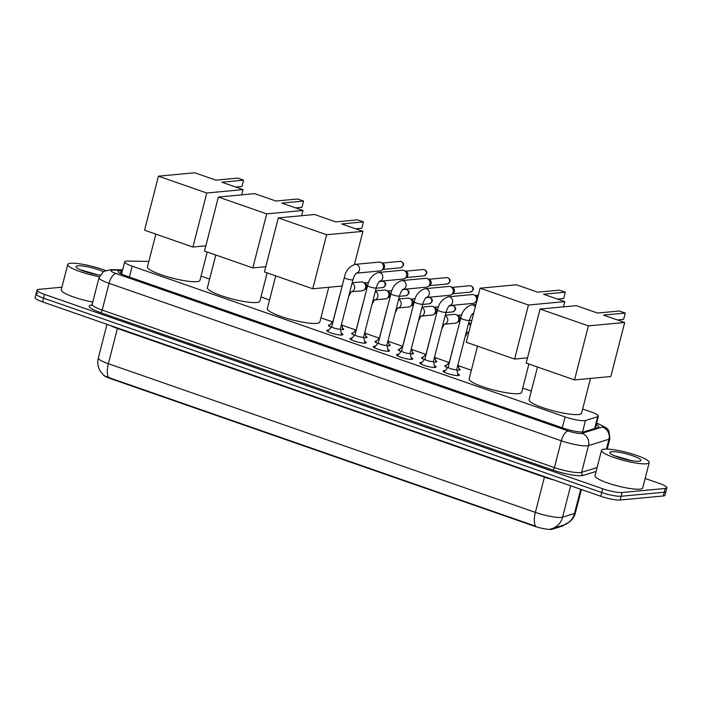 <?xml version="1.0" encoding="UTF-8"?>
<svg xmlns="http://www.w3.org/2000/svg" width="702" height="702" viewBox="0 0 702 702"><rect width="100%" height="100%" fill="white"/><g stroke="black" fill="none" stroke-linecap="round" stroke-linejoin="round"><path stroke-width="1.05" d="M447.718 367.743A7.88 1.369 -165.6 0 1 444.84 365.856A7.88 1.369 -165.6 0 1 445.744 365.479A7.88 1.369 -165.6 0 1 446.332 365.452M458.985 368.699A7.88 1.369 -165.6 0 1 460.108 369.778A7.88 1.369 -165.6 0 1 459.196 370.156A7.88 1.369 -165.6 0 1 456.879 370.068M424.429 359.635A7.88 1.369 -165.6 0 1 421.551 357.748A7.88 1.369 -165.6 0 1 422.464 357.371A7.88 1.369 -165.6 0 1 423.052 357.344M435.705 360.591A7.88 1.369 -165.6 0 1 436.82 361.67A7.88 1.369 -165.6 0 1 435.907 362.048A7.88 1.369 -165.6 0 1 433.59 361.96M401.149 351.526A7.88 1.369 -165.6 0 1 398.271 349.64A7.88 1.369 -165.6 0 1 399.175 349.263A7.88 1.369 -165.6 0 1 399.763 349.236M412.416 352.483A7.88 1.369 -165.6 0 1 413.539 353.562A7.88 1.369 -165.6 0 1 412.627 353.94A7.88 1.369 -165.6 0 1 410.31 353.852M377.86 343.418A7.88 1.369 -165.6 0 1 374.982 341.532A7.88 1.369 -165.6 0 1 375.895 341.154A7.88 1.369 -165.6 0 1 376.483 341.128M389.136 344.375A7.88 1.369 -165.6 0 1 390.251 345.454A7.88 1.369 -165.6 0 1 389.347 345.832A7.88 1.369 -165.6 0 1 387.021 345.744M354.58 335.31A7.88 1.369 -165.6 0 1 351.702 333.424A7.88 1.369 -165.6 0 1 352.606 333.046A7.88 1.369 -165.6 0 1 353.194 333.02M365.847 336.267A7.88 1.369 -165.6 0 1 366.97 337.346A7.88 1.369 -165.6 0 1 366.058 337.723A7.88 1.369 -165.6 0 1 363.741 337.636M331.291 327.202A7.88 1.369 -165.6 0 1 328.413 325.316A7.88 1.369 -165.6 0 1 329.326 324.938A7.88 1.369 -165.6 0 1 329.914 324.912M342.567 328.159A7.88 1.369 -165.6 0 1 343.682 329.238A7.88 1.369 -165.6 0 1 342.778 329.615A7.88 1.369 -165.6 0 1 340.452 329.528M457.704 373.78A8.38 1.457 -165.6 0 1 459.354 375.166A8.38 1.457 -165.6 0 1 458.38 375.57A8.38 1.457 -165.6 0 1 449.061 373.99A8.38 1.457 -165.6 0 1 443.111 370.998A8.38 1.457 -165.6 0 1 444.076 370.586A8.38 1.457 -165.6 0 1 445.217 370.577M434.424 365.672A8.38 1.457 -165.6 0 1 436.065 367.058A8.38 1.457 -165.6 0 1 435.1 367.462A8.38 1.457 -165.6 0 1 425.781 365.882A8.38 1.457 -165.6 0 1 419.822 362.89A8.38 1.457 -165.6 0 1 420.796 362.478A8.38 1.457 -165.6 0 1 421.928 362.469M411.135 357.564A8.38 1.457 -165.6 0 1 412.785 358.95A8.38 1.457 -165.6 0 1 411.82 359.354A8.38 1.457 -165.6 0 1 402.492 357.774A8.38 1.457 -165.6 0 1 396.542 354.782A8.38 1.457 -165.6 0 1 397.507 354.37A8.38 1.457 -165.6 0 1 398.648 354.361M387.855 349.456A8.38 1.457 -165.6 0 1 389.496 350.842A8.38 1.457 -165.6 0 1 388.531 351.246A8.38 1.457 -165.6 0 1 379.212 349.666A8.38 1.457 -165.6 0 1 373.253 346.674A8.38 1.457 -165.6 0 1 374.227 346.262A8.38 1.457 -165.6 0 1 375.359 346.253M364.575 341.347A8.38 1.457 -165.6 0 1 366.216 342.734A8.38 1.457 -165.6 0 1 365.251 343.138A8.38 1.457 -165.6 0 1 355.932 341.558A8.38 1.457 -165.6 0 1 349.973 338.566A8.38 1.457 -165.6 0 1 350.939 338.153A8.38 1.457 -165.6 0 1 352.079 338.145M341.286 333.239A8.38 1.457 -165.6 0 1 342.927 334.626A8.38 1.457 -165.6 0 1 341.962 335.029A8.38 1.457 -165.6 0 1 332.643 333.45A8.38 1.457 -165.6 0 1 326.684 330.458A8.38 1.457 -165.6 0 1 327.658 330.045A8.38 1.457 -165.6 0 1 328.79 330.037M148.859 261.416L127.755 261.091A14.777 2.562 14.4 0 0 126.386 261.135A14.777 2.562 14.4 0 0 124.684 261.855A14.777 2.562 14.4 0 0 132.195 266.172L565.084 416.9A14.777 2.562 14.4 0 0 585.486 420.48L597.7 416.707A14.777 2.562 14.4 0 0 598.411 416.172A14.777 2.562 14.4 0 0 590.9 411.863L582.651 408.985M103.65 375.263A13.303 2.308 14.4 0 0 110.153 378.492L533.81 526.009A13.303 2.308 14.4 0 0 552.167 529.229L562.855 525.938A13.303 2.308 14.4 0 0 563.504 525.447L563.592 525.078M531.3 391.111L522.718 388.118M471.367 370.235L458.318 365.689M448.982 362.443L435.029 357.581M425.702 354.334L411.749 349.473M402.413 346.226L388.46 341.365M379.133 338.118L365.18 333.257M355.853 330.01L341.892 325.149M332.564 321.902L320.893 317.839M269.542 299.965L260.96 296.972M209.608 279.089L201.026 276.105M108.634 377.518A17.243 7.389 109.2 0 1 108.354 363.706A19.7 3.422 14.4 0 1 98.341 357.95C97.411 361.697 97.675 365.356 99.131 368.919L100.623 371.753L103.94 375.517L108.634 377.518L535.652 526.21A17.243 7.389 -70.8 0 1 535.372 512.39A19.7 3.422 14.4 0 0 561.258 517.4A19.7 3.422 14.4 0 0 562.574 517.163L574.49 513.487A19.7 3.422 14.4 0 0 575.438 512.767L581.405 489.522M645.147 478.466L659.389 483.432A14.777 2.562 -165.6 0 1 666.9 487.741L665.935 491.497A14.777 2.562 -165.6 0 1 664.232 492.216L621.138 496.261A14.777 2.562 -165.6 0 1 601.728 492.506L43.577 298.157A14.777 2.562 -165.6 0 1 36.065 293.84L35.1 297.604A14.777 2.562 -165.6 0 0 42.611 301.913L600.763 496.261A14.777 2.562 -165.6 0 0 620.173 500.017L663.267 495.972A14.777 2.562 -165.6 0 0 664.969 495.261L665.935 491.497A14.777 2.562 -165.6 0 1 664.232 492.216L621.138 496.261A14.777 2.562 -165.6 0 1 601.728 492.506L43.577 298.157A14.777 2.562 -165.6 0 1 36.065 293.84A14.777 2.562 -165.6 0 1 37.768 293.129M550.342 529.054L551.439 528.825A17.243 16.339 -107.1 0 0 551.79 528.72A17.243 16.339 -107.1 0 0 562.574 517.163L570.638 485.775M580.703 489.276L574.49 513.487A17.243 16.339 -107.1 0 1 563.697 525.052L551.439 528.825M122.411 270.7L121.218 270.682A14.777 2.562 14.4 0 0 119.849 270.726A14.777 2.562 14.4 0 0 118.138 271.437A14.777 2.562 14.4 0 0 125.649 275.754L563.592 428.246A14.777 2.562 14.4 0 0 583.994 431.818L598.043 427.492A14.777 2.562 14.4 0 0 598.753 426.956A14.777 2.562 14.4 0 0 596.226 424.701M666.9 487.741A14.777 2.562 -165.6 0 1 665.198 488.46L622.104 492.497A14.777 2.562 -165.6 0 1 602.693 488.75L44.542 294.392A14.777 2.562 -165.6 0 1 37.031 290.084A14.777 2.562 -165.6 0 1 38.733 289.364L61.908 287.197M99.315 276.702A24.631 4.273 -165.6 0 1 67.734 264.478A24.631 4.273 -165.6 0 1 70.577 263.294A24.631 4.273 -165.6 0 1 105.493 270.472M92.761 302.062A24.631 4.273 -165.6 0 1 61.223 289.856L67.734 264.478M97.666 274.763L80.476 269.796M100.026 275.123A16.058 2.79 -165.6 0 1 76.158 267.155A16.058 2.79 -165.6 0 1 77.896 265.839A16.058 2.79 -165.6 0 1 103.282 271.613M93.173 273.859L83.275 270.972M646.384 463.785A24.631 4.273 -165.6 0 1 619.006 459.143A24.631 4.273 -165.6 0 1 601.509 450.342A24.631 4.273 -165.6 0 1 604.352 449.157A24.631 4.273 -165.6 0 1 631.73 453.799A24.631 4.273 -165.6 0 1 649.218 462.592A24.631 4.273 -165.6 0 1 646.384 463.785M649.218 462.592L642.707 487.969A24.631 4.273 -165.6 0 1 639.864 489.162A24.631 4.273 -165.6 0 1 612.486 484.512A24.631 4.273 -165.6 0 1 594.998 475.719L601.509 450.342M631.44 460.626L614.25 455.659M611.661 451.702A16.058 2.79 -165.6 0 1 630.826 455.133A16.058 2.79 -165.6 0 1 640.557 460.881A16.058 2.79 -165.6 0 1 639.066 461.24A16.058 2.79 -165.6 0 1 622.56 458.599A16.058 2.79 -165.6 0 1 609.933 453.018A16.058 2.79 -165.6 0 1 611.661 451.702M626.947 459.722L617.049 456.835M207.213 252.018L199.938 280.344A27.088 4.703 -165.6 0 1 196.814 281.651A27.088 4.703 -165.6 0 1 166.699 276.544A27.088 4.703 -165.6 0 1 147.455 266.865L155.862 234.143M221.841 182.213L243.612 180.168L237.732 178.115L215.953 180.16L194.735 172.771L158.441 176.176L206.774 193.006L243.067 189.601L221.841 182.213M235.74 187.048L241.997 186.46L243.612 180.168M243.067 189.601L241.716 194.858M206.774 193.006L192.901 247.043L205.853 245.823M192.901 247.043L144.568 230.212L158.441 176.176M267.146 272.894L259.872 301.211A27.088 4.703 -165.6 0 1 256.748 302.518A27.088 4.703 -165.6 0 1 226.632 297.411A27.088 4.703 -165.6 0 1 207.388 287.732L215.795 255.01M281.774 203.08L303.545 201.035L297.666 198.991L275.886 201.026L254.668 193.638L218.375 197.043L266.707 213.873L303.001 210.468L281.774 203.08M295.674 207.924L301.93 207.336L303.545 201.035M303.001 210.468L301.649 215.725M266.707 213.873L252.834 267.91L265.786 266.69M252.834 267.91L204.501 251.079L218.375 197.043M328.747 287.276L319.805 322.078A27.088 4.703 -165.6 0 1 316.681 323.394A27.088 4.703 -165.6 0 1 286.565 318.278A27.088 4.703 -165.6 0 1 267.322 308.608L275.728 275.877M341.707 223.947L363.478 221.902L357.599 219.858L335.819 221.902L314.601 214.505L278.308 217.91L326.641 234.74L362.934 231.335L341.707 223.947M355.607 228.791L361.863 228.203L363.478 221.902M362.934 231.335L354.422 264.478M326.641 234.74L312.767 288.776L342.172 286.021M312.767 288.776L264.435 271.946L278.308 217.91M528.904 364.04L521.63 392.357A27.088 4.703 -165.6 0 1 518.506 393.664A27.088 4.703 -165.6 0 1 488.39 388.557A27.088 4.703 -165.6 0 1 469.147 378.878L477.553 346.156M543.532 294.226L565.303 292.181L559.424 290.137L537.644 292.172L516.426 284.784L480.133 288.189L528.466 305.019L564.759 301.614L543.532 294.226M557.432 299.07L563.688 298.482L565.303 292.181M564.759 301.614L563.408 306.871M528.466 305.019L514.592 359.055L527.544 357.836M514.592 359.055L466.26 342.225L480.133 288.189M590.505 378.422L581.563 413.224A27.088 4.703 -165.6 0 1 578.439 414.54A27.088 4.703 -165.6 0 1 548.323 409.424A27.088 4.703 -165.6 0 1 529.08 399.754L537.486 367.023M603.466 315.093L625.236 313.048L619.357 311.004L597.586 313.048L576.36 305.651L540.066 309.055L588.399 325.886L624.692 322.481L603.466 315.093M617.365 319.937L623.622 319.349L625.236 313.048M624.692 322.481L610.819 376.518L574.526 379.922L526.193 363.092L540.066 309.055M588.399 325.886L574.526 379.922M327.571 331.423L331.73 326.702A4.431 0.772 14.4 0 0 331.721 326.737A4.431 0.772 14.4 0 0 334.872 328.325A4.431 0.772 14.4 0 0 339.794 329.159A4.431 0.772 14.4 0 0 340.312 328.948A4.431 0.772 14.4 0 0 340.312 328.878M356.449 273.122A4.431 3.931 84.6 0 0 359.538 269.156A4.431 3.931 84.6 0 0 356.932 264.636A4.431 3.931 84.6 0 0 356.695 264.549A4.431 3.931 84.6 0 0 355.194 264.364L379.098 262.118A4.431 3.931 84.6 0 1 380.598 262.302A4.431 3.931 84.6 0 1 381.028 262.487A4.431 3.931 84.6 0 1 383.292 267.848A4.431 3.931 84.6 0 1 381.748 270.235A4.431 3.931 84.6 0 1 379.922 270.946L356.405 273.157M381.028 262.487L382.871 263.399A3.203 2.843 84.6 0 1 383.397 268.989L381.748 270.235M355.036 334.784A4.431 0.772 14.4 0 0 355.001 334.845A4.431 0.772 14.4 0 0 358.152 336.433A4.431 0.772 14.4 0 0 363.083 337.267A4.431 0.772 14.4 0 0 363.592 337.048A4.431 0.772 14.4 0 0 363.592 336.978M379.738 281.23A4.431 3.931 84.6 0 0 382.818 277.264A4.431 3.931 84.6 0 0 380.212 272.745A4.431 3.931 84.6 0 0 379.975 272.657A4.431 3.931 84.6 0 0 378.475 272.473L402.386 270.226A4.431 3.931 84.6 0 1 403.887 270.41A4.431 3.931 84.6 0 1 404.308 270.595A4.431 3.931 84.6 0 1 406.581 275.956A4.431 3.931 84.6 0 1 405.036 278.343A4.431 3.931 84.6 0 1 403.211 279.054L379.694 281.265M404.308 270.595L406.16 271.507A3.203 2.843 84.6 0 1 406.686 277.097L405.036 278.343M378.325 342.892A4.431 0.772 14.4 0 0 378.29 342.953A4.431 0.772 14.4 0 0 381.44 344.542A4.431 0.772 14.4 0 0 386.363 345.375A4.431 0.772 14.4 0 0 386.881 345.156A4.431 0.772 14.4 0 0 386.881 345.086M403.018 289.338A4.431 3.931 84.6 0 0 406.107 285.372A4.431 3.931 84.6 0 0 403.501 280.853A4.431 3.931 84.6 0 0 403.264 280.765A4.431 3.931 84.6 0 0 401.763 280.581L425.666 278.334A4.431 3.931 84.6 0 1 427.167 278.518A4.431 3.931 84.6 0 1 427.597 278.703A4.431 3.931 84.6 0 1 429.861 284.064A4.431 3.931 84.6 0 1 428.317 286.451A4.431 3.931 84.6 0 1 426.491 287.162L402.974 289.373M427.597 278.703L429.44 279.615A3.203 2.843 84.6 0 1 429.966 285.205L428.317 286.451M401.605 351A4.431 0.772 14.4 0 0 401.57 351.061A4.431 0.772 14.4 0 0 404.721 352.65A4.431 0.772 14.4 0 0 409.652 353.483A4.431 0.772 14.4 0 0 410.161 353.264A4.431 0.772 14.4 0 0 410.161 353.194M426.307 297.446A4.431 3.931 84.6 0 0 429.387 293.48A4.431 3.931 84.6 0 0 426.781 288.961A4.431 3.931 84.6 0 0 426.544 288.873A4.431 3.931 84.6 0 0 425.043 288.689L448.955 286.442A4.431 3.931 84.6 0 1 450.447 286.627A4.431 3.931 84.6 0 1 450.877 286.811A4.431 3.931 84.6 0 1 453.15 292.172A4.431 3.931 84.6 0 1 451.605 294.559A4.431 3.931 84.6 0 1 449.78 295.27L426.263 297.481M450.877 286.811L452.729 287.723A3.203 2.843 84.6 0 1 453.246 293.313L451.605 294.559M420.709 363.855L424.868 359.134A4.431 0.772 14.4 0 0 424.859 359.17A4.431 0.772 14.4 0 0 428.009 360.749A4.431 0.772 14.4 0 0 432.932 361.591A4.431 0.772 14.4 0 0 433.45 361.372A4.431 0.772 14.4 0 0 433.45 361.302M449.587 305.554A4.431 3.931 84.6 0 0 452.676 301.588A4.431 3.931 84.6 0 0 450.07 297.069A4.431 3.931 84.6 0 0 449.833 296.981A4.431 3.931 84.6 0 0 448.332 296.797L472.235 294.55A4.431 3.931 84.6 0 1 473.736 294.735A4.431 3.931 84.6 0 1 474.166 294.919A4.431 3.931 84.6 0 1 476.43 300.28A4.431 3.931 84.6 0 1 474.885 302.667A4.431 3.931 84.6 0 1 473.06 303.378L449.543 305.589M476.79 301.202A3.203 2.843 84.6 0 1 476.535 301.421L474.885 302.667M474.166 294.919L476.009 295.832A3.203 2.843 84.6 0 1 477.641 297.902M448.174 367.216A4.431 0.772 14.4 0 0 448.139 367.278A4.431 0.772 14.4 0 0 451.289 368.857A4.431 0.772 14.4 0 0 456.221 369.7A4.431 0.772 14.4 0 0 456.73 369.48A4.431 0.772 14.4 0 0 456.73 369.41M352.158 282.801L361.328 281.932A4.431 3.931 84.6 0 1 362.829 282.125A4.431 3.931 84.6 0 1 363.259 282.301A4.431 3.931 84.6 0 1 365.523 287.671A4.431 3.931 84.6 0 1 363.978 290.049A4.431 3.931 84.6 0 1 362.153 290.768L351.518 291.76M363.259 282.301L365.101 283.213A3.203 2.843 84.6 0 1 365.628 288.812L363.978 290.049M352.22 334.134L356.256 329.554A4.431 0.772 14.4 0 0 356.247 329.589A4.431 0.772 14.4 0 0 356.309 329.773M375.438 290.9L384.608 290.04A4.431 3.931 84.6 0 1 386.109 290.233A4.431 3.931 84.6 0 1 386.539 290.409A4.431 3.931 84.6 0 1 388.811 295.779A4.431 3.931 84.6 0 1 387.267 298.157A4.431 3.931 84.6 0 1 385.442 298.868L374.807 299.868M386.539 290.409L388.39 291.321A3.203 2.843 84.6 0 1 388.908 296.92L387.267 298.157M398.727 299.008L407.897 298.148A4.431 3.931 84.6 0 1 409.398 298.341A4.431 3.931 84.6 0 1 409.819 298.517A4.431 3.931 84.6 0 1 412.092 303.887A4.431 3.931 84.6 0 1 410.547 306.265A4.431 3.931 84.6 0 1 408.722 306.976L398.087 307.976M409.819 298.517L411.67 299.429A3.203 2.843 84.6 0 1 412.197 305.028L410.547 306.265M422.007 307.116L431.177 306.256A4.431 3.931 84.6 0 1 432.678 306.441A4.431 3.931 84.6 0 1 433.108 306.625A4.431 3.931 84.6 0 1 435.38 311.986A4.431 3.931 84.6 0 1 433.836 314.373A4.431 3.931 84.6 0 1 432.011 315.084L421.375 316.084M433.108 306.625L434.959 307.537A3.203 2.843 84.6 0 1 435.477 313.127L433.836 314.373M445.296 315.224L454.466 314.364A4.431 3.931 84.6 0 1 455.967 314.549A4.431 3.931 84.6 0 1 456.388 314.733A4.431 3.931 84.6 0 1 458.66 320.094A4.431 3.931 84.6 0 1 457.116 322.481A4.431 3.931 84.6 0 1 455.291 323.192L444.656 324.192M456.388 314.733L458.239 315.646A3.203 2.843 84.6 0 1 458.766 321.235L457.116 322.481M445.358 366.558L449.394 361.986A4.431 0.772 14.4 0 0 449.385 362.013A4.431 0.772 14.4 0 0 449.447 362.206M562.855 525.938L563.03 525.254M552.167 529.229L552.342 528.553M533.81 526.009L533.924 525.552M110.153 378.492L110.267 378.027M129.396 277.053L132.195 266.172M594.664 428.536L597.7 416.707M582.52 432.028L585.486 420.48M562.284 427.79L565.084 416.9M544.533 476.684A4.923 2.115 -70.8 0 1 544.419 477.158L117.401 328.466A19.7 3.422 -165.6 0 1 110.363 325.509M553.755 479.896A19.7 3.422 -165.6 0 1 544.419 477.158L535.372 512.39L108.354 363.706L117.401 328.466A4.923 2.115 -70.8 0 0 117.515 327.992M600.763 496.261L602.693 488.75M620.173 500.017L622.104 492.497M42.611 301.913L44.542 294.392M663.267 495.972L665.198 488.46M122.525 270.261L113.057 270.112A9.854 1.711 14.4 0 0 112.136 270.147A9.854 1.711 14.4 0 0 116.005 273.499L568.243 430.967A9.854 1.711 14.4 0 0 581.186 433.467A9.854 1.711 14.4 0 0 581.844 433.353L602.307 427.044A9.854 1.711 14.4 0 0 597.779 423.806L596.56 423.385M607.204 449.096L609.915 438.531A19.7 3.422 -165.6 0 1 608.959 439.25L588.495 445.559A19.7 3.422 -165.6 0 1 587.179 445.796A19.7 3.422 -165.6 0 1 561.293 440.795L109.056 283.318A19.7 3.422 -165.6 0 1 99.043 277.571L92.173 304.352A19.7 3.422 14.4 0 0 102.185 310.1L554.422 467.576A19.7 3.422 14.4 0 0 580.3 472.578A19.7 3.422 14.4 0 0 581.625 472.341L597.086 467.576M596.095 471.446L583.283 475.394A22.166 3.852 -165.6 0 1 552.685 470.033L100.447 312.557A2.466 1.053 109.2 0 0 102.185 310.1L109.056 283.318A9.854 4.221 -70.8 0 1 116.005 273.499M583.283 475.394A2.466 2.334 72.9 0 1 581.625 472.341L588.495 445.559A9.854 9.337 -107.1 0 0 581.844 433.353M100.447 312.557A22.166 3.852 -165.6 0 1 91.734 305.019A22.166 3.852 -165.6 0 1 91.848 305.01M568.243 430.967A9.854 4.221 -70.8 0 0 561.293 440.795L554.422 467.576A2.466 1.053 109.2 0 1 552.685 470.033M602.307 427.044A9.854 9.337 -107.1 0 1 608.959 439.25L606.44 449.078M597.779 423.806A9.854 4.221 -70.8 0 1 598.604 423.903L596.603 423.209M113.057 270.112A9.854 7.871 -89.1 0 0 110.784 269.665L122.631 269.84M120.472 273.587L121.218 270.682M400.544 267.778C404.326 265.646 404.58 263.575 401.298 261.565L399.947 261.398A3.203 2.843 84.6 0 1 400.544 267.778L382.801 269.445M331.721 326.737L344.366 277.501A4.431 0.772 14.4 0 0 346.858 278.878A4.431 0.772 14.4 0 0 352.439 279.914A4.431 0.772 14.4 0 0 352.948 279.703C353.913 276.456 355.107 274.245 356.546 273.06L356.019 273.192M423.824 275.886C427.615 273.754 427.86 271.683 424.578 269.673L423.227 269.507A3.203 2.843 84.6 0 1 423.824 275.886L406.089 277.553M355.001 334.845L367.646 285.609A4.431 0.772 14.4 0 0 370.147 286.978A4.431 0.772 14.4 0 0 375.728 288.022A4.431 0.772 14.4 0 0 376.237 287.811C377.193 284.564 378.387 282.353 379.826 281.169L379.308 281.3M447.113 283.994C450.895 281.862 451.149 279.791 447.867 277.781L446.516 277.615A3.203 2.843 84.6 0 1 447.113 283.994L429.37 285.661M378.29 342.953L390.935 293.717A4.431 0.772 14.4 0 0 393.427 295.086A4.431 0.772 14.4 0 0 399.008 296.13A4.431 0.772 14.4 0 0 399.517 295.919C400.482 292.673 401.676 290.461 403.106 289.277L402.588 289.408M470.393 292.102C474.175 289.97 474.429 287.899 471.147 285.889L469.796 285.723A3.203 2.843 84.6 0 1 470.393 292.102L452.65 293.769M397.42 355.747L401.579 351.026L414.215 301.825A4.431 0.772 14.4 0 0 416.707 303.194A4.431 0.772 14.4 0 0 422.297 304.238A4.431 0.772 14.4 0 0 422.806 304.027C423.762 300.781 424.956 298.569 426.395 297.385L425.877 297.516M424.859 359.17L437.504 309.924A4.431 0.772 14.4 0 0 439.996 311.302A4.431 0.772 14.4 0 0 445.577 312.346A4.431 0.772 14.4 0 0 446.086 312.136C447.051 308.889 448.245 306.677 449.675 305.493L449.157 305.624M448.139 367.278L460.784 318.032A4.431 0.772 14.4 0 0 463.276 319.41A4.431 0.772 14.4 0 0 468.866 320.454A4.431 0.772 14.4 0 0 469.375 320.244C470.331 316.997 471.525 314.786 472.964 313.601L472.446 313.733M460.784 318.032C462.083 311.328 465.698 306.95 471.612 304.905A4.431 3.931 84.6 0 1 473.113 305.089A4.431 3.931 84.6 0 1 473.35 305.177A4.431 3.931 84.6 0 1 475.315 306.958M473.666 313.382A4.431 3.931 84.6 0 1 472.867 313.662M382.774 287.592C386.556 285.46 386.811 283.389 383.529 281.379L382.169 281.221A3.203 2.843 84.6 0 1 382.774 287.592L376.132 288.215M332.959 321.481L339.478 296.104A4.431 0.772 14.4 0 0 339.54 296.297M352.044 283.248A4.431 3.931 84.6 0 1 354.65 287.767A4.431 3.931 84.6 0 1 351.562 291.734M406.054 295.7C409.836 293.568 410.091 291.497 406.809 289.487L405.458 289.329A3.203 2.843 84.6 0 1 406.054 295.7L399.42 296.323M356.247 329.589L362.758 304.212A4.431 0.772 14.4 0 0 362.82 304.405M375.324 291.356A4.431 3.931 84.6 0 1 377.93 295.875A4.431 3.931 84.6 0 1 374.85 299.842M429.343 303.808C433.125 301.676 433.38 299.605 430.089 297.595L428.738 297.437A3.203 2.843 84.6 0 1 429.343 303.808L422.701 304.431M379.528 337.688L386.047 312.32A4.431 0.772 14.4 0 0 386.109 312.513M398.613 299.464A4.431 3.931 84.6 0 1 401.219 303.984A4.431 3.931 84.6 0 1 398.131 307.95M452.623 311.916C456.405 309.784 456.66 307.713 453.378 305.703L452.027 305.537A3.203 2.843 84.6 0 1 452.623 311.916L445.989 312.539M398.789 350.342L402.825 345.77L409.327 320.428A4.431 0.772 14.4 0 0 409.389 320.621M421.893 307.573A4.431 3.931 84.6 0 1 424.499 312.092A4.431 3.931 84.6 0 1 421.411 316.058M422.069 358.45L426.105 353.878L432.616 328.536A4.431 0.772 14.4 0 0 432.678 328.729M445.182 315.681A4.431 3.931 84.6 0 1 447.779 320.191A4.431 3.931 84.6 0 1 444.699 324.157M449.385 362.013L455.896 336.644A4.431 0.772 14.4 0 0 455.958 336.828M468.462 323.789A4.431 3.931 84.6 0 1 470.498 325.702M468.91 331.923A4.431 3.931 84.6 0 1 467.98 332.265M121.534 274.113L124.684 261.855M595.287 428.343L598.411 416.172M563.697 525.052L569.357 522.086C572.402 519.655 574.429 516.549 575.438 512.767M98.341 357.95L106.976 324.324M110.784 269.665L103.519 271.455L99.043 277.571M92.567 305.116L91.488 305.317L92.173 304.352M37.031 290.084L36.065 293.84M609.915 438.531L608.915 430.975L608.16 429.808L606.388 427.922L598.604 423.903M340.321 328.913L341.69 335.047M340.312 328.948L352.948 279.703M355.194 264.364C349.271 266.418 345.665 270.788 344.366 277.501M399.947 261.398L382.204 263.066M355.01 334.81L350.851 339.531M363.601 337.021L364.979 343.155M363.592 337.048L376.237 287.811M378.475 272.473C372.56 274.526 368.945 278.896 367.646 285.609M423.227 269.507L405.484 271.174M378.299 342.918L374.14 347.639M386.89 345.13L388.259 351.263M386.881 345.156L399.517 295.919M401.763 280.581C395.84 282.625 392.234 287.004 390.935 293.717M446.516 277.615L428.773 279.282M410.17 353.238L411.547 359.371M410.161 353.264L422.806 304.027M425.043 288.689C419.129 290.733 415.514 295.112 414.215 301.825M469.796 285.723L452.053 287.39M476.64 301.807L475.938 301.878M446.086 312.136L433.45 361.372L434.828 367.479M448.332 296.797C442.409 298.841 438.803 303.22 437.504 309.924M478.334 295.217L475.342 295.498M448.148 367.243L443.989 371.963M472.832 313.697L473.604 313.618M469.375 320.244L456.73 369.48L458.116 375.588M471.612 304.905L475.947 304.493M332.967 321.446L328.931 326.026M340.18 293.805L339.478 296.104M366.751 289.092L365.031 289.259M341.611 323.876L342.892 329.607M351.132 291.795L348.657 296.428M382.169 281.221L379.457 281.476M368.655 282.485L364.435 282.88M363.46 301.913L362.758 304.212M390.04 297.2L388.311 297.367M364.891 331.985L366.172 337.715M374.42 299.903L371.946 304.536M405.458 289.329L402.737 289.584M391.935 290.593L387.715 290.988M379.536 337.662L375.5 342.243M386.749 310.021L386.047 312.32M413.32 305.309L411.6 305.475M388.18 340.093L389.461 345.823M397.701 308.011L395.226 312.644M428.738 297.437L426.026 297.692M415.224 298.701L411.003 299.096M410.029 318.129L409.327 320.428M436.609 313.417L434.88 313.583M411.46 348.201L412.741 353.931M420.989 316.119L418.506 320.753M452.027 305.537L449.306 305.8M438.504 306.809L434.284 307.204M433.318 326.237L432.616 328.536M471.867 320.402L469.269 320.647M459.889 321.525L458.169 321.692M434.749 356.309L436.03 362.039M444.269 324.227L441.795 328.861M473.552 313.812L472.595 313.908M461.793 314.917L457.572 315.312M456.598 334.345L455.896 336.644M467.944 332.3L468.831 332.213M458.029 364.417L459.31 370.147M467.558 332.336L465.075 336.969M468.576 323.332L471.174 323.095"/></g></svg>
